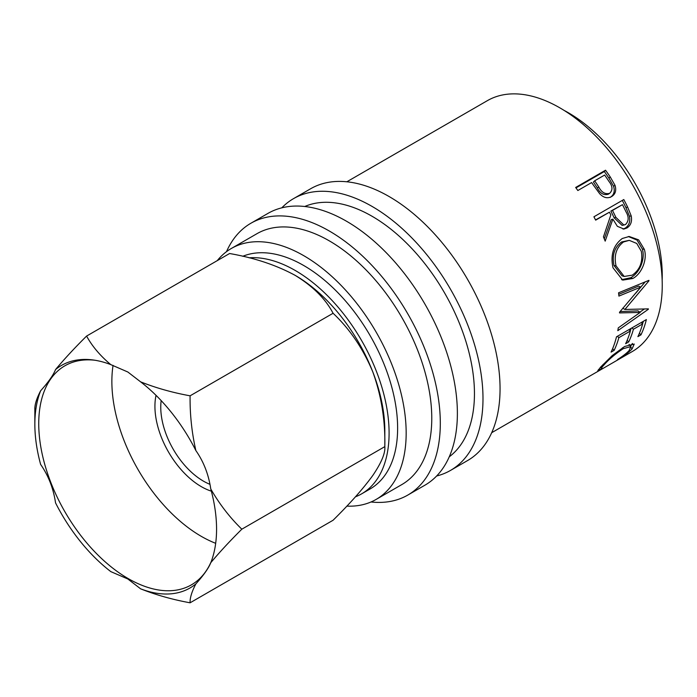 <?xml version="1.0" encoding="UTF-8"?>
<svg xmlns="http://www.w3.org/2000/svg" width="697" height="697" viewBox="0 0 697 697"><rect width="100%" height="100%" fill="white"/><g stroke="black" fill="none" stroke-linecap="round" stroke-linejoin="round"><path stroke-width="1.05" d="M140.611 588.826C155.788 594.889 172.281 599.551 190.089 602.8C189.863 597.982 191.788 591.683 195.874 583.894A128.492 74.187 60 0 1 140.611 588.826L127.839 578.989L110.806 571.618A128.492 74.187 60 0 1 55.542 502.868C53.434 488.501 48.459 475.694 40.635 464.455A128.492 74.187 60 0 1 34.85 424.273A128.492 74.187 60 0 1 40.635 390.773C48.407 382.104 53.381 375.038 55.542 369.567A128.492 74.187 60 0 1 93.293 360A128.492 74.187 60 0 1 110.806 364.627L127.839 372.006L140.611 381.843A128.492 74.187 60 0 1 195.874 450.584C191.788 432.645 189.863 414.393 190.089 395.818C172.29 392.568 155.797 387.907 140.611 381.843M94.783 360.227A126.479 73.028 -120 0 0 64.934 365.768A126.479 73.028 -120 0 0 45.549 467.121A126.479 73.028 -120 0 0 128.17 578.58A126.479 73.028 -120 0 0 191.414 584.844A126.479 73.028 -120 0 0 211.147 561.765M211.357 491.167A65.588 37.865 60 0 1 201.302 486.637A65.588 37.865 60 0 1 156.032 395.33M161.173 400.609A60.36 34.85 -120 0 0 203.437 481.139A60.36 34.85 -120 0 0 209.98 484.337M113.053 365.376A126.479 73.028 -120 0 0 201.302 536.359A126.479 73.028 -120 0 0 215.678 543.312M281.806 207.828A156.93 90.601 60 0 1 293.559 198.619A156.93 90.601 60 0 1 372.024 206.39A156.93 90.601 60 0 1 474.544 344.675A156.93 90.601 60 0 1 450.489 470.431A156.93 90.601 60 0 1 436.627 475.999M293.559 198.619L310.627 188.756A156.93 90.601 60 0 1 389.092 196.528A156.93 90.601 60 0 1 491.612 334.821A156.93 90.601 60 0 1 467.556 460.569L450.489 470.431M226.499 251.669A156.93 90.601 60 0 1 250.876 223.258A156.93 90.601 60 0 1 329.341 231.029A156.93 90.601 60 0 1 431.861 369.323A156.93 90.601 60 0 1 407.806 495.07A156.93 90.601 60 0 1 371.013 501.979M250.876 223.258L267.944 213.404A156.93 90.601 60 0 1 346.409 221.176A156.93 90.601 60 0 1 448.929 359.46A156.93 90.601 60 0 1 424.874 485.217L407.806 495.07M249.09 257.803A132.787 76.67 60 0 1 295.197 270.453A132.787 76.67 60 0 1 381.947 387.471A132.787 76.67 60 0 1 361.586 493.877A132.787 76.67 60 0 1 355.444 496.822M242.774 256.287A132.787 76.67 60 0 1 303.735 265.522A132.787 76.67 60 0 1 390.477 382.54A132.787 76.67 60 0 1 370.124 488.946L361.586 493.877M564.178 110.448A132.787 76.67 60 0 1 568.351 112.748A132.787 76.67 60 0 1 662.15 280.15M217.255 260.634A144.863 83.631 60 0 1 231.299 248.498A144.863 83.631 60 0 1 303.735 255.668A144.863 83.631 60 0 1 398.37 383.324A144.863 83.631 60 0 1 376.162 499.401A144.863 83.631 60 0 1 346.853 506.127M231.299 248.498L256.914 233.713A144.863 83.631 60 0 1 329.341 240.883A144.863 83.631 60 0 1 423.976 368.539A144.863 83.631 60 0 1 401.768 484.615L376.162 499.401M304.746 206.495A144.863 83.631 60 0 1 372.024 216.244A144.863 83.631 60 0 1 465.248 339.352A144.863 83.631 60 0 1 449.26 456.805M610.241 176.96L615.007 185.28C616.575 190.429 615.434 194.193 611.591 196.589C607.531 198.75 603.567 197.8 599.681 193.731L593.339 185.036A144.863 83.631 60 0 0 591.631 182.562L577.839 190.525A144.863 83.631 60 0 0 575.661 187.467L605.536 170.216A144.863 83.631 60 0 1 610.241 176.96L608.925 178.136L613.578 186.291C615.094 191.344 613.926 195.064 610.075 197.451M627.614 207.053L631.212 215.904C632.249 221.446 630.802 225.488 626.873 228.015L623.946 229.043L617.359 226.316L612.863 219.128L605.179 241.136A144.863 83.631 60 0 0 603.445 236.875L610.833 214.929A144.863 83.631 60 0 0 609.457 212.184L595.665 220.147A144.863 83.631 60 0 0 593.914 216.793L623.798 199.542A144.863 83.631 60 0 1 627.614 207.053L625.941 207.61L629.443 216.279C630.437 221.724 628.973 225.706 625.043 228.224L623.005 229.086M632.771 278.504L622.682 280.116L613.011 267.796C610.276 255.006 613.36 245.239 622.247 238.513L629.191 236.483L638.591 239.838L644.342 249.36C647.635 259.99 641.336 274.078 632.771 278.504L630.672 277.746L621.576 279.689M619.546 312.23L640.735 287.094L618.901 296.094A144.863 83.631 60 0 0 618.561 292.801L648.916 280.351A144.863 83.631 60 0 1 648.951 280.813L624.895 309.459L648.393 308.867A144.863 83.631 60 0 1 648.341 309.276L617.812 330.666A144.863 83.631 60 0 0 618.274 327.869L640.177 312.43L619.528 312.918A144.863 83.631 60 0 0 619.546 312.23M640.961 334.856L637.894 336.625A144.863 83.631 60 0 0 642.625 323.939L633.434 329.245A144.863 83.631 60 0 1 628.703 341.931L625.636 343.699A144.863 83.631 60 0 0 630.367 331.023L618.875 337.653A144.863 83.631 60 0 1 614.153 350.338L611.086 352.107A144.863 83.631 60 0 0 616.496 336.825L646.372 319.575A144.863 83.631 60 0 1 640.961 334.856L639.428 333.201M617.516 359.556C622.726 356.254 626.594 353.257 629.112 350.574L630.846 346.592L623.214 348.683C615.033 354.12 608.542 359.652 603.724 365.28C601.284 367.894 600.77 368.931 602.199 368.408L597.756 370.83L600.648 367.058L612.254 355.557L624.608 346.487L634.226 344.057L632.083 348.909C628.973 352.168 624.207 355.758 617.769 359.669L617.516 359.556M600.57 367.153L601.424 368.443L602.199 368.408M346.845 181.786L487.386 100.647A144.863 83.631 60 0 1 559.813 107.826A144.863 83.631 60 0 1 654.448 235.473A144.863 83.631 60 0 1 632.24 351.558L491.699 432.698M294.317 274.879A126.749 73.185 60 0 1 295.197 275.385A126.749 73.185 60 0 1 372.817 371.945A126.749 73.185 60 0 1 384.822 430.624L384.822 446.629C385.432 453.085 381.433 462.695 372.817 475.432C363.198 488.667 349.955 503.609 333.079 520.25L190.089 602.8M110.806 364.627C100.307 355.871 92.239 346.348 86.594 336.067L229.583 253.516C254.518 257.873 276.395 265.156 295.197 275.385C312.927 286.258 325.56 298.891 333.079 313.267C349.798 329.019 363.05 348.578 372.817 371.945C381.372 395.669 385.38 420.57 384.822 446.629L241.833 529.189C229.888 517.601 219.538 504.21 210.782 489.006A128.492 74.187 60 0 1 210.782 562.688C219.564 552.181 229.914 541.011 241.833 529.189M86.594 336.067C74.649 347.916 64.298 359.077 55.542 369.567M40.635 390.773C36.549 398.571 34.623 404.87 34.85 409.688L34.85 424.273M190.089 395.818L333.079 313.267M195.874 450.584C203.646 461.693 208.621 474.5 210.782 489.006M195.874 583.894C203.698 575.156 208.673 568.081 210.782 562.688L210.66 562.993M630.846 346.592L629.008 344.301M623.214 348.683L622.447 347.794M603.724 365.28L603.097 364.418M598.871 370.577L598.34 369.715M632.432 343.464L630.558 346.226M632.083 348.909L631.029 347.463M642.625 323.939L641.135 322.598M633.434 329.245L631.944 327.912M631.09 328.4A141.84 81.889 60 0 1 630.297 330.953M628.703 341.931L627.169 340.275M630.367 331.023L628.877 329.681M618.875 337.653L617.385 336.311M616.54 336.799A141.84 81.889 60 0 1 616.331 337.505M614.153 350.338L612.619 348.683M643.348 321.326A141.84 81.889 60 0 1 642.556 323.878M618.727 294.343L638.609 286.084L640.735 287.094M620.121 311.568L638.069 310.888L640.177 312.43M647.827 308.893L648.341 309.276M644.307 309.05L639.837 312.178M622.769 308.17L624.895 309.459M648.402 280.56L648.951 280.813M645.126 281.91L635.838 293.08M628.328 236.536L637.049 240.082L642.329 249.021C645.561 259.423 639.245 273.311 630.672 277.746M644.342 249.36L642.329 249.021M629.26 240.352L621.585 241.972C614.362 247.47 611.844 255.329 614.031 265.548L622.003 275.803L624.181 276.456L632.249 275.167C640.029 269.678 643.061 261.723 641.318 251.295L636.744 243.453L629.26 240.352L623.493 241.972C616.287 247.487 613.796 255.468 616.043 265.888L624.181 276.456M621.585 241.972L623.493 241.972M614.031 265.548L616.043 265.888M631.212 215.904L629.443 216.279M626.873 228.015L625.043 228.224M612.863 219.128L611.156 219.625L604.273 238.888M609.457 212.184L595.543 219.912M622.282 200.414A141.84 81.889 60 0 1 625.941 207.61M622.473 204.665L610.886 211.06L614.17 217.847L622.116 225.401L625.47 224.556C628.868 221.202 629.034 216.933 625.958 211.749A144.863 83.631 60 0 0 622.473 204.665L612.515 210.416L615.878 217.351L623.946 225.114M612.515 210.416L610.886 211.06M615.007 185.28L613.578 186.291M575.975 187.902L604.316 171.532A141.84 81.889 60 0 1 608.925 178.136M605.536 170.216L604.316 171.532M594.689 180.793L593.426 182.048L597.407 188.051C600.126 193.4 603.715 195.465 608.185 194.254L609.657 193.322C612.933 190.098 612.698 186.134 608.96 181.412A144.863 83.631 60 0 0 604.647 175.043L594.689 180.793L598.758 186.918C601.537 192.381 605.179 194.507 609.657 193.322M598.758 186.918L597.407 188.051M615.878 217.351L614.17 217.847"/></g></svg>
